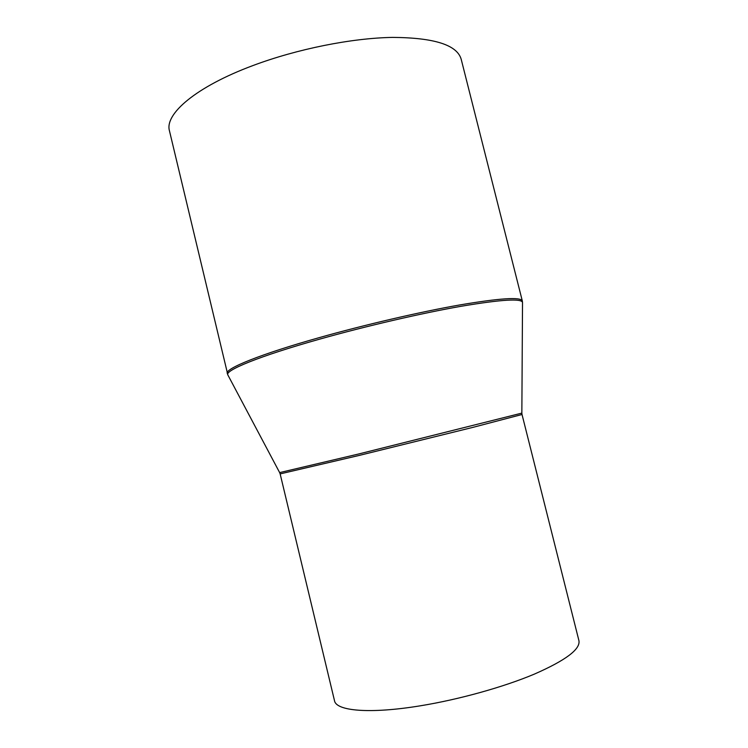 <?xml version="1.0" encoding="UTF-8"?>
<svg xmlns="http://www.w3.org/2000/svg" width="748" height="748" viewBox="0 0 748 748"><rect width="100%" height="100%" fill="white"/><g stroke="black" fill="none" stroke-linecap="round" stroke-linejoin="round"><path stroke-width="1.12" d="M578.933 640.681C580.523 649.236 565.647 660.381 534.306 674.135C503.376 687.141 458.87 699.558 420.114 705.841C369.793 714.116 336.095 711.002 334.506 700.717L280.145 473.905L359.134 455.448L472.829 427.389L522.02 414.495L578.933 640.681M227.252 373.364C225.045 368.633 260.154 354.262 319.116 337.666C364.828 324.754 419.834 311.991 459.524 304.988C499.851 298.162 520.776 296.797 522.31 300.892L461.179 59.214C457.065 44.955 434.223 37.681 392.644 37.4C351.878 38.045 297.18 48.957 252.983 65.543C195.957 86.759 164.401 114.079 169.469 130.872L227.859 374.963C224.26 370.559 259.36 356.095 319.555 339.181C365.837 326.128 421.591 313.216 461.348 306.241C501.684 299.462 522.076 298.246 522.515 302.585L521.852 413.111L358.703 453.98L279.649 472.605L280.145 473.905M522.31 300.892L522.515 302.585M279.649 472.605L227.859 374.963M521.852 413.111L522.02 414.495"/></g></svg>
